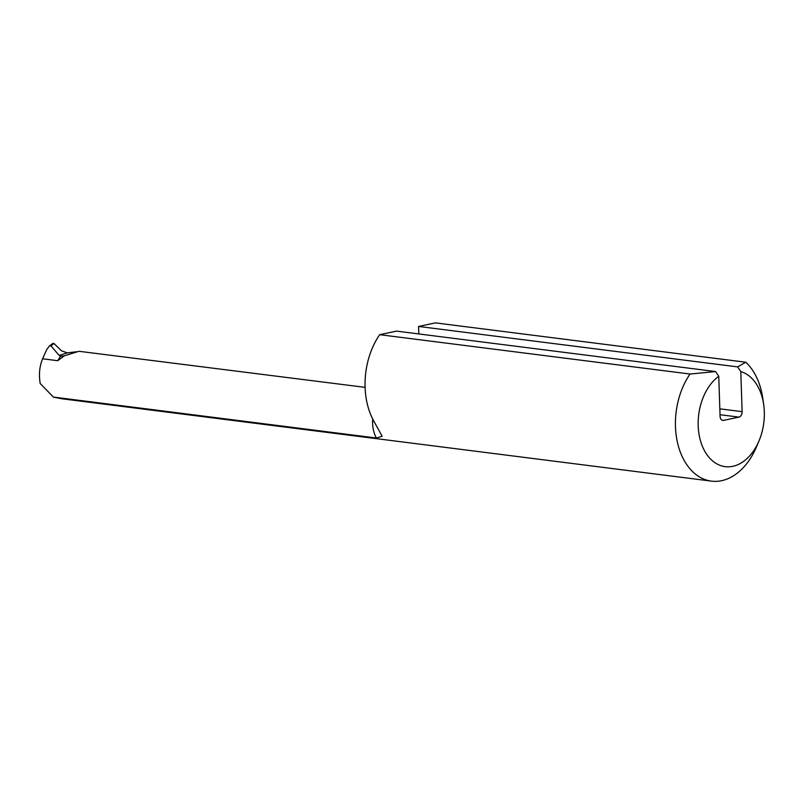 <?xml version="1.0" encoding="UTF-8"?>
<svg xmlns="http://www.w3.org/2000/svg" width="804" height="804" viewBox="0 0 804 804"><rect width="100%" height="100%" fill="white"/><g stroke="black" fill="none" stroke-linecap="round" stroke-linejoin="round"><path stroke-width="1.21" d="M379.689 334.685L396.523 331.117L715.6 371.559L690.063 374.031L379.689 334.685A64.36 43.728 97.2 0 0 373.86 421.216L382.171 436.27L376.393 438.019A28.16 19.135 -82.8 0 1 372.674 418.995M376.393 438.019L53.426 397.075L40.2 383.558C38.713 374.463 39.517 366.202 42.622 358.785L46.632 349.72L49.315 346.042L52.933 343.338L53.999 343.519L61.466 350.785L67.285 352.876L77.033 351.7M53.426 397.075L61.315 398.704L711.45 481.124A64.36 43.728 -82.8 0 1 677.058 440.572A64.36 43.728 -82.8 0 1 690.063 374.031M418.814 333.941L418.562 326.444L435.406 322.876L745.78 362.222A64.36 43.728 -82.8 0 1 762.775 398.251L763.679 404.492A48.27 32.803 97.2 0 0 740.796 371.579L742.122 411.658A4.824 3.276 -82.8 0 1 738.976 417.115L723.55 420.381A4.824 3.276 -82.8 0 1 722.786 420.422A4.824 3.276 -82.8 0 1 720.082 416.331L718.756 376.252A48.27 32.803 97.2 0 0 705.801 452.964A48.27 32.803 97.2 0 0 759.097 440.652A48.27 32.803 97.2 0 0 763.679 404.492M759.097 440.652L756.664 446.461A64.36 43.728 -82.8 0 1 711.45 481.124M418.562 326.444L737.64 366.895L745.78 362.222M740.796 371.579L737.64 366.895M718.756 376.252L715.6 371.559M365.096 387.357L78.983 351.288L64.23 355.84L57.737 360.705L42.622 358.785M53.999 343.519L50.943 345.81L59.154 355.438L67.285 352.876M50.943 345.81L49.315 346.042M59.154 355.438L60.531 356.272L57.737 360.705M60.531 356.272L64.23 355.84M738.976 417.115L720.032 414.713M722.052 420.19L723.55 420.381M719.831 408.834L742.122 411.658"/></g></svg>
